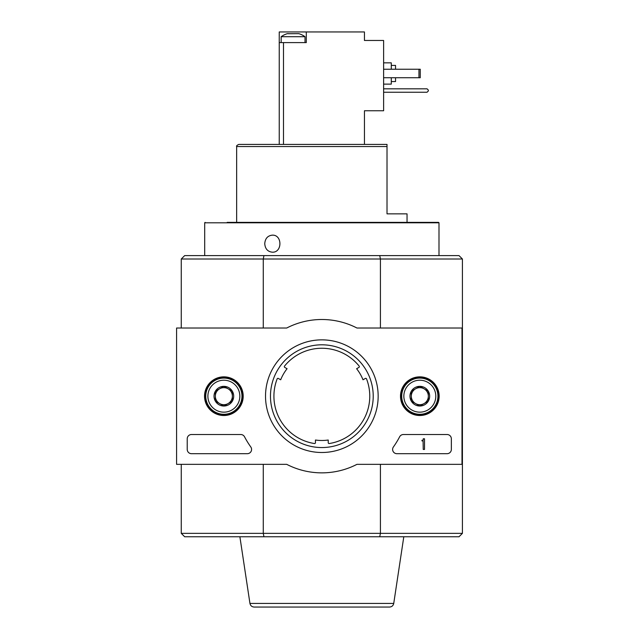 <?xml version="1.0" encoding="UTF-8"?>
<svg xmlns="http://www.w3.org/2000/svg" width="639" height="639" viewBox="0 0 639 639"><rect width="100%" height="100%" fill="white"/><g stroke="black" fill="none" stroke-linecap="round" stroke-linejoin="round"><path stroke-width="0.96" d="M416.508 222.372L438.57 222.372L438.993 222.795L438.993 255.6M264.746 243.675C265.161 248.843 267.693 251.686 272.334 252.189C282.43 252.701 282.43 234.641 272.334 235.152C267.693 235.663 265.161 238.499 264.746 243.675M387.018 146.547L236.646 146.547C236.23 145.996 236.941 145.285 238.77 144.414L387.018 144.414L387.018 213.849L407.043 213.849L407.043 222.372M357.712 222.372L261.702 222.372M357.736 368.08L358.854 367.433M359.166 366.115A0.855 0.855 0 0 1 358.926 367.393A0.855 0.855 0 0 0 359.166 366.115A47.925 47.925 0 0 0 284.523 366.115A47.925 47.925 0 0 1 359.166 366.115M329.213 443.538A0.855 0.855 0 0 1 328.23 442.691A0.855 0.855 0 0 0 329.213 443.538L329.213 443.538A47.925 47.925 0 0 0 366.538 378.887A0.855 0.855 0 0 0 365.316 378.456L363.008 379.79A44.307 44.307 0 0 0 356.618 368.727L358.926 367.393M328.23 442.691L328.23 440.023A44.307 44.307 0 0 1 315.45 440.023L315.45 442.691A0.855 0.855 0 0 1 314.468 443.538A47.925 47.925 0 0 1 277.15 378.887A0.855 0.855 0 0 1 278.364 378.456L280.681 379.79A44.307 44.307 0 0 1 287.071 368.727L284.754 367.393A0.855 0.855 0 0 1 284.523 366.115M369.765 396.18A47.925 47.925 0 0 0 366.538 378.887M277.15 378.887A47.925 47.925 0 0 0 314.468 443.538M181.26 328.023L181.26 259.011L380.421 259.011L379.734 255.6L263.955 255.6L263.268 259.011L263.268 328.023M263.955 255.6L184.671 255.6L181.26 259.011M461.997 464.337L356.969 464.337A76.68 76.68 0 0 1 286.711 464.337L176.58 464.337L176.58 328.023L286.711 328.023A76.68 76.68 0 0 1 356.969 328.023L461.997 328.023L461.997 464.337L462.42 464.337L462.42 259.011L459.018 255.6L379.734 255.6M462.42 464.337L462.42 533.349L459.018 536.76L379.734 536.76L380.421 533.349L263.268 533.349L263.955 536.76L379.734 536.76M263.955 536.76L184.671 536.76L181.26 533.349L181.26 464.337M263.268 464.337L263.268 533.349L181.26 533.349M380.421 464.337L380.421 533.349L462.42 533.349M461.997 328.023L462.42 328.023M462.42 259.011L380.421 259.011L380.421 328.023M249.945 603.424L393.744 603.424C393.233 605.668 391.827 606.874 389.534 607.05L254.154 607.05C251.862 606.874 250.456 605.668 249.945 603.424L239.889 536.76M438.57 222.372L227.18 222.372M204.536 396.18A19.33 19.33 0 0 1 233.531 379.438A19.33 19.33 0 0 1 233.531 412.922A19.33 19.33 0 0 1 204.536 396.18M400.493 396.18A19.33 19.33 0 0 1 429.488 379.438A19.33 19.33 0 0 1 429.488 412.922A19.33 19.33 0 0 1 400.493 396.18M265.52 396.18A56.32 56.32 0 0 1 350.004 347.408A56.32 56.32 0 0 1 350.004 444.952A56.32 56.32 0 0 1 265.52 396.18M447.084 434.52A4.257 4.257 0 0 1 451.35 438.777L451.35 449.433A4.257 4.257 0 0 1 447.084 453.69L396.883 453.69A4.257 4.257 0 0 1 393.408 446.965A87.759 87.759 0 0 0 399.631 436.804A4.257 4.257 0 0 1 403.401 434.52L447.084 434.52M240.759 434.52A4.257 4.257 0 0 1 244.537 436.796A87.327 87.327 0 0 0 250.792 446.957A4.257 4.257 0 0 1 247.325 453.69L191.484 453.69A4.257 4.257 0 0 1 187.227 449.433L187.227 438.777A4.257 4.257 0 0 1 191.484 434.52L240.759 434.52M204.903 396.18A18.954 18.954 0 0 1 233.339 379.766A18.954 18.954 0 0 1 233.339 412.594A18.954 18.954 0 0 1 204.903 396.18M400.869 396.18A18.954 18.954 0 0 1 429.304 379.766A18.954 18.954 0 0 1 429.304 412.594A18.954 18.954 0 0 1 400.869 396.18M270.473 396.18A51.368 51.368 0 0 1 347.528 351.69A51.368 51.368 0 0 1 347.528 440.67A51.368 51.368 0 0 1 270.473 396.18M423.234 438.777L424.512 438.777L424.512 449.433L423.234 449.433L423.09 440.798A0.423 0.423 0 0 1 422.802 440.91L421.956 440.91L421.956 440.271L422.595 440.271A0.639 0.639 0 0 0 423.234 439.632L423.234 438.777M411.3 391.26L419.823 386.339L428.346 391.26L428.346 401.1L419.823 406.021L411.3 401.1L411.3 391.26A9.841 9.841 0 0 1 428.346 391.26A9.841 9.841 0 0 1 419.823 406.021A9.841 9.841 0 0 1 411.3 391.26L411.3 401.1L419.823 406.021L428.346 401.1L428.346 391.26L424.08 388.8A8.523 8.523 0 0 1 424.08 403.56A8.523 8.523 0 0 1 411.3 396.18A8.523 8.523 0 0 1 415.566 388.8L411.3 391.26M419.823 412.155A15.975 15.975 0 0 1 405.989 388.192A15.975 15.975 0 0 1 433.657 388.192A15.975 15.975 0 0 1 419.823 412.155M419.823 414.288A18.108 18.108 0 0 1 404.144 387.13A18.108 18.108 0 0 1 435.502 387.13A18.108 18.108 0 0 1 419.823 414.288M415.566 388.8A8.523 8.523 0 0 1 424.08 388.8L419.823 386.339L415.566 388.8M215.343 391.26L223.866 386.339L232.38 391.26L232.38 401.1L223.866 406.021L215.343 401.1L215.343 391.26A9.841 9.841 0 0 1 232.38 391.26A9.841 9.841 0 0 1 223.866 406.021A9.841 9.841 0 0 1 215.343 391.26L215.343 401.1L223.866 406.021L232.38 401.1L232.38 391.26L228.123 388.8A8.523 8.523 0 0 1 228.123 403.56A8.523 8.523 0 0 1 215.343 396.18A8.523 8.523 0 0 1 219.6 388.8L215.343 391.26M223.866 412.155A15.975 15.975 0 0 1 210.031 388.192A15.975 15.975 0 0 1 237.7 388.192A15.975 15.975 0 0 1 223.866 412.155M223.866 414.288A18.108 18.108 0 0 1 208.186 387.13A18.108 18.108 0 0 1 239.545 387.13A18.108 18.108 0 0 1 223.866 414.288M219.6 388.8A8.523 8.523 0 0 1 228.123 388.8L223.866 386.339L219.6 388.8M288.628 33.651L287.398 33.651A20.408 20.408 0 0 0 281.16 36.695L305.019 36.695A20.408 20.408 0 0 0 298.78 33.651L288.141 33.723M297.55 33.651L298.405 33.699M364.446 144.414L364.446 110.763L383.616 110.763L383.616 40.473L364.446 40.473L364.446 31.95L279.243 31.95L279.243 42.597L306.297 42.597L306.297 31.95M279.243 42.597L279.243 144.414M383.616 62.838L391.284 62.838L391.284 69.228M391.284 77.742L391.284 84.132L383.616 84.132M391.284 65.394L395.541 65.394L395.541 69.228M395.541 77.742L395.541 81.576L391.284 81.576M383.616 77.742L420.246 77.742L420.246 69.228L418.968 69.228L418.968 77.742M383.616 69.228L418.968 69.228M383.616 92.232L427.068 92.232L428.346 90.954L428.346 90.099L427.068 88.821L383.616 88.821M438.993 222.795L204.696 222.795L204.696 255.6M283.5 42.597L283.5 144.414M236.646 146.547L236.646 222.372M393.744 603.424L403.8 536.76M204.696 222.795L205.119 222.372M281.16 36.695L281.16 42.597M305.019 36.695L305.019 42.597"/></g></svg>
